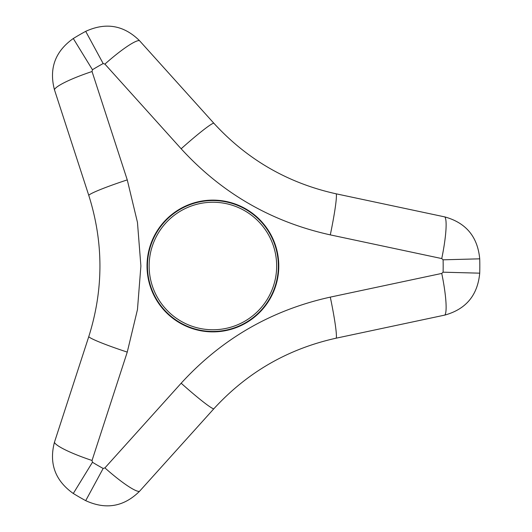 <?xml version="1.0" encoding="UTF-8"?>
<svg xmlns="http://www.w3.org/2000/svg" width="532" height="532" viewBox="0 0 532 532"><rect width="100%" height="100%" fill="white"/><g stroke="black" fill="none" stroke-linecap="round" stroke-linejoin="round"><path stroke-width="0.8" d="M212.906 200.544A65.456 65.456 0 0 1 278.362 266A65.456 65.456 0 0 1 212.906 331.456A65.456 65.456 0 0 1 147.45 266A65.456 65.456 0 0 1 212.906 200.544M147.025 266A65.882 65.882 0 0 1 245.844 208.943A65.882 65.882 0 0 1 245.844 323.05A65.882 65.882 0 0 1 147.025 266M213.758 408.869L139.444 491.395C123.776 506.81 105.861 509.895 85.705 500.652A266.911 266.911 0 0 1 73.29 493.483C55.208 480.642 48.917 463.591 54.43 442.311L88.751 336.696C103.66 289.568 103.66 242.432 88.751 195.304L54.43 89.682C48.917 68.409 55.208 51.351 73.29 38.517A266.911 266.911 0 0 1 85.705 31.348C105.868 22.105 123.776 25.19 139.444 40.605L213.758 123.131C247.121 159.607 287.932 183.174 336.204 193.828L444.832 216.916C466.012 222.782 477.643 236.753 479.718 258.831A266.911 266.911 0 0 1 479.718 273.169C477.643 295.247 466.012 309.218 444.832 315.084L336.204 338.172C287.932 348.826 247.121 372.393 213.758 408.869A43.258 3.119 -138 0 1 181.159 383.22L104.917 467.901L103.161 468.446A230.276 230.276 0 0 1 92.455 462.261L92.043 460.473L127.254 352.104M88.751 195.304A43.258 3.119 -18 0 1 127.254 179.896L92.043 71.527L92.455 69.739A230.276 230.276 0 0 1 103.161 63.554L104.917 64.099L181.159 148.774C221.804 193.209 271.513 221.904 330.292 234.878L441.753 258.572L443.096 259.815A230.276 230.276 0 0 1 443.096 272.185L441.753 273.428L330.299 297.122C271.493 310.103 221.784 338.804 181.166 383.22M88.751 336.696A43.258 3.119 18 0 0 127.254 352.098L137.462 309.591L140.894 266L137.456 222.369L127.261 179.902M212.906 202.24A63.76 63.76 0 0 1 268.121 297.88A63.76 63.76 0 0 1 157.685 297.88A63.76 63.76 0 0 1 212.906 202.24M139.444 491.395A43.258 6.397 -138 0 1 104.917 467.901M336.204 338.172A43.258 3.119 -102 0 0 330.292 297.122M444.832 315.084A43.258 6.397 -102 0 0 441.753 273.428M479.718 273.169L443.096 272.185M479.718 258.831L443.096 259.815M444.832 216.916A43.258 6.397 102 0 1 441.753 258.572M336.204 193.828A43.258 3.119 102 0 1 330.292 234.878M213.758 123.131A43.258 3.119 138 0 0 181.159 148.774M139.444 40.605A43.258 6.397 138 0 0 104.917 64.099M85.705 31.348L103.161 63.554M73.29 38.517L92.455 69.739M54.43 89.682A43.258 6.397 -18 0 1 92.043 71.527M54.43 442.311A43.258 6.397 18 0 0 92.043 460.473M73.29 493.483L92.455 462.261M85.705 500.652L103.161 468.446"/></g></svg>
